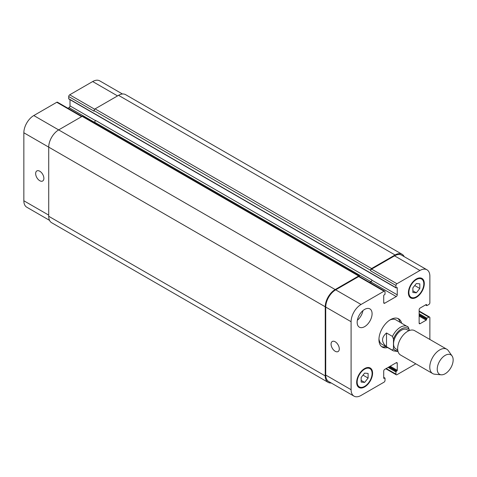 <?xml version="1.0" encoding="UTF-8"?>
<svg xmlns="http://www.w3.org/2000/svg" width="477" height="477" viewBox="0 0 477 477"><rect width="100%" height="100%" fill="white"/><g stroke="black" fill="none" stroke-linecap="round" stroke-linejoin="round"><path stroke-width="0.72" d="M386.507 346.749C381.254 342.158 381.254 337.561 386.507 332.97L392.476 336.41L393.471 339.141L393.471 348.615L392.476 350.196L386.507 346.749L386.507 332.97M409.385 330.525L408.39 327.222A14.066 8.121 120 0 0 407.465 326.53A14.066 8.121 120 0 0 392.476 336.41M389.661 320.156A14.066 8.121 120 0 1 395.928 319.864L408.39 327.222M408.849 330.74L406.982 329.661A11.114 6.416 120 0 0 395.868 336.076A11.114 6.416 120 0 0 395.868 348.908L397.74 349.987M400.06 322.255A16.319 9.421 120 0 0 397.812 318.445M381.57 346.57A16.319 9.421 120 0 0 385.994 346.618M378.976 338.658A14.066 8.121 120 0 0 381.862 344.233L393.4 350.893L398.033 351.495M387.586 347.536A16.319 9.421 -60 0 1 382.327 347.101A16.319 9.421 -60 0 1 382.327 328.259A16.319 9.421 -60 0 1 398.647 318.833A16.319 9.421 -60 0 1 401.652 323.173M452.077 355.973L448.332 350.667A14.066 8.121 120 0 0 446.758 349.212L414.638 330.668A14.066 8.121 120 0 0 400.573 338.789A14.066 8.121 120 0 0 400.573 355.031L432.693 373.58A14.066 8.121 120 0 0 434.738 374.212L441.201 374.803A11.251 6.499 120 0 0 449.167 370.218A11.251 6.499 120 0 0 453.15 359.956A11.251 6.499 120 0 0 452.077 355.973A11.251 6.499 120 0 0 439.567 361.304A11.251 6.499 120 0 0 441.201 374.803M446.758 349.212A14.066 8.121 120 0 0 432.693 357.333A14.066 8.121 120 0 0 432.693 373.58M335.182 351.269A5.813 3.357 60 0 1 331.384 346.141A5.813 3.357 60 0 1 332.272 341.484A5.813 3.357 60 0 1 338.092 344.841A5.813 3.357 60 0 1 338.092 351.555A5.813 3.357 60 0 1 335.182 351.269M39.764 180.711A5.813 3.357 60 0 1 35.966 175.584A5.813 3.357 60 0 1 36.854 170.927A5.813 3.357 60 0 1 42.674 174.284A5.813 3.357 60 0 1 42.674 180.998A5.813 3.357 60 0 1 39.764 180.711M82.05 116.4L57.478 102.215A1.407 0.811 120 0 0 56.775 102.281L33.795 115.547A14.066 8.121 120 0 0 23.85 132.779L23.85 200.769A14.066 8.121 120 0 0 26.766 207.209L49.53 220.356M70.006 99.657L70.006 105.9A1.407 0.811 -60 0 1 69.01 107.623L67.931 108.249M122.482 93.999L99.717 80.857A14.066 8.121 120 0 0 92.681 81.549L69.702 94.816A1.407 0.811 120 0 0 68.712 96.539L68.712 98.721A0.56 0.322 120 0 0 68.825 98.977L396.071 287.917A0.56 0.322 120 0 0 396.357 287.887L396.852 287.601A0.56 0.322 -60 0 1 397.252 287.828L397.252 294.834A1.407 0.811 -60 0 1 396.256 296.557L384.718 303.217A1.407 0.811 -60 0 1 384.015 303.289A1.407 0.811 -60 0 1 383.723 302.645L383.723 295.639A0.56 0.322 -60 0 1 384.122 294.947L384.617 294.661A0.56 0.322 120 0 0 385.017 293.975L385.017 291.793A1.407 0.811 120 0 0 384.724 291.149A1.407 0.811 120 0 0 384.021 291.214L361.041 304.481A14.066 8.121 120 0 0 351.096 321.713L351.096 389.703A14.066 8.121 120 0 0 354.012 396.143A14.066 8.121 120 0 0 361.041 395.451L384.021 382.184A1.407 0.811 120 0 0 385.017 380.461L385.017 378.279A0.56 0.322 120 0 0 384.617 378.046L384.122 378.333A0.56 0.322 -60 0 1 383.723 378.106L383.723 371.1A1.407 0.811 -60 0 1 384.718 369.377L396.256 362.717A1.407 0.811 -60 0 1 396.959 362.645A1.407 0.811 -60 0 1 397.252 363.289L397.252 370.295A0.56 0.322 -60 0 1 396.852 370.987L396.357 371.273A0.56 0.322 120 0 0 395.958 371.959L395.958 374.141A1.407 0.811 120 0 0 396.25 374.785A1.407 0.811 120 0 0 396.953 374.719L415.807 363.832M357.356 320.288A10.548 6.094 120 0 0 362.937 310.616M357.166 322.345A10.548 6.094 -60 0 1 361.769 311.725A10.548 6.094 -60 0 1 369.902 308.899A10.548 6.094 -60 0 1 369.902 321.081A10.548 6.094 -60 0 1 359.348 327.174A10.548 6.094 -60 0 1 357.166 322.345M412.867 287.864L416.349 283.535L419.826 283.845L419.826 288.484L416.349 292.818L412.867 292.502L412.867 287.864M416.349 292.818L412.867 290.803M419.826 288.484L414.734 285.544M361.143 377.45L364.625 373.121L368.107 373.431L368.107 378.07L364.625 382.405L361.143 382.089L361.143 377.45M364.625 382.405L361.143 380.39M368.107 378.07L363.009 375.131M408.884 292.479A10.548 6.094 120 0 0 411.073 297.308A10.548 6.094 120 0 0 421.62 291.22A10.548 6.094 120 0 0 421.62 279.039A10.548 6.094 120 0 0 413.493 281.865A10.548 6.094 120 0 0 408.884 292.479M408.39 292.771A11.251 6.499 -60 0 1 413.303 281.442A11.251 6.499 -60 0 1 421.972 278.431A11.251 6.499 -60 0 1 421.972 291.423A11.251 6.499 -60 0 1 410.721 297.922A11.251 6.499 -60 0 1 408.39 292.771M357.166 382.065A10.548 6.094 120 0 0 359.348 386.895A10.548 6.094 120 0 0 369.902 380.807A10.548 6.094 120 0 0 369.902 368.626A10.548 6.094 120 0 0 361.769 371.452A10.548 6.094 120 0 0 357.166 382.065M356.665 382.357A11.251 6.499 -60 0 1 361.578 371.028A11.251 6.499 -60 0 1 370.253 368.017A11.251 6.499 -60 0 1 370.253 381.01A11.251 6.499 -60 0 1 358.996 387.509A11.251 6.499 -60 0 1 356.665 382.357M429.872 339.463L429.872 317.694A1.407 0.811 120 0 0 429.586 317.05A1.407 0.811 120 0 0 428.883 317.116L426.993 318.207A0.56 0.322 120 0 0 426.593 318.898L426.593 319.471A0.56 0.322 -60 0 1 426.194 320.162L420.13 323.662A1.407 0.811 -60 0 1 419.426 323.734A1.407 0.811 -60 0 1 419.134 323.09L419.134 309.764A1.407 0.811 -60 0 1 420.13 308.047L426.194 304.541A0.56 0.322 -60 0 1 426.593 304.773L426.593 305.346A0.56 0.322 120 0 0 426.993 305.572L428.883 304.481A1.407 0.811 120 0 0 429.872 302.758L429.872 276.231A14.066 8.121 120 0 0 426.963 269.791A14.066 8.121 120 0 0 419.927 270.489L396.953 283.749A1.407 0.811 120 0 0 395.958 285.473L395.958 287.655A0.56 0.322 120 0 0 396.071 287.917M354.012 396.143L328.647 381.499A14.066 8.121 -60 0 1 325.731 375.059L325.731 307.069A14.066 8.121 -60 0 1 335.677 289.837L358.656 276.571A1.407 0.811 -60 0 1 359.36 276.505L384.724 291.149M370.593 270.256A1.407 0.811 -60 0 1 371.589 268.533L395.063 254.98A14.066 8.121 -60 0 1 402.093 254.283L125.576 94.637A14.066 8.121 120 0 0 118.54 95.334L95.066 108.887A1.407 0.811 120 0 0 94.076 110.61L370.593 270.256L370.593 270.829A1.407 0.811 -60 0 1 371.589 269.106L394.562 255.845A14.066 8.121 -60 0 1 401.598 255.147L426.963 269.791M369.812 282.539L370.891 281.913A1.407 0.811 120 0 0 371.887 280.19L371.887 279.963A1.407 0.811 120 0 1 370.891 281.686L369.609 282.426M331.247 383.001A14.066 8.121 -60 0 1 328.146 382.363A14.066 8.121 -60 0 1 325.236 375.924L325.236 306.783A14.066 8.121 -60 0 1 335.182 289.551L358.656 275.998A1.407 0.811 -60 0 1 359.36 275.927A1.407 0.811 -60 0 1 359.652 276.571L359.652 276.672M402.093 254.283A14.066 8.121 -60 0 1 404.198 256.644M359.36 275.927L82.843 116.281A1.407 0.811 120 0 0 82.139 116.352L58.665 129.905A14.066 8.121 120 0 0 48.72 147.131L48.72 216.278A14.066 8.121 120 0 0 51.629 222.717L328.146 382.363M371.887 279.963L95.364 120.317A1.407 0.811 -60 0 1 94.374 122.04L93.593 122.488M94.076 110.61L94.076 111.183L68.712 96.539M393.471 348.615A12.658 7.31 120 0 0 397.872 350.822M409.385 329.953A12.658 7.31 120 0 0 401.425 328.945A12.658 7.31 120 0 0 393.471 339.141M392.476 350.196A14.066 8.121 120 0 0 393.4 350.893M325.731 375.059L351.096 389.703M396.256 362.717L397.252 363.289M386.209 368.512L395.958 374.141M419.134 311.487L428.883 317.116M419.134 323.09L420.13 323.662M394.562 255.845L419.927 270.489M371.589 269.106L396.953 283.749M370.593 270.829L395.958 285.473M370.891 281.913L396.256 296.557M371.887 280.19L397.252 294.834M383.723 302.645L384.718 303.217M358.656 276.571L384.021 291.214M335.677 289.837L361.041 304.481M325.731 307.069L351.096 321.713M48.72 215.127L23.85 200.769M117.551 95.907L92.681 81.549M94.661 109.227L69.702 94.816M95.352 120.538L70.006 105.9M94.172 122.154L69.01 107.623M81.639 116.638L56.775 102.281M335.182 289.551L33.795 115.547M325.236 306.783L23.85 132.779M383.723 378.106L384.122 378.333M383.723 377.534L384.617 378.046M48.72 216.278L325.236 375.924M82.139 116.352L358.656 275.998M94.374 122.04L370.891 281.686M396.852 287.601L397.252 287.828M68.712 98.721L395.958 287.655M95.066 108.887L371.589 268.533M118.54 95.334L395.063 254.98M425.699 304.827L426.593 305.346M426.194 304.541L426.593 304.773M419.134 316.084L426.194 320.162M419.134 315.166L426.593 319.471M419.134 314.593L426.593 318.898M419.134 313.669L426.993 318.207M388.099 367.421L395.958 371.959M388.892 366.962L396.357 371.273M389.393 366.676L396.852 370.987M390.186 366.217L397.252 370.295M421.62 279.039L419.665 277.906M411.073 297.308L409.117 296.181M369.902 368.626L367.94 367.493M359.348 386.895L357.392 385.768M396.25 374.785L385.798 368.751M429.586 317.05L419.134 311.016M383.723 377.343L384.897 378.022M425.532 304.922L426.706 305.602"/></g></svg>
